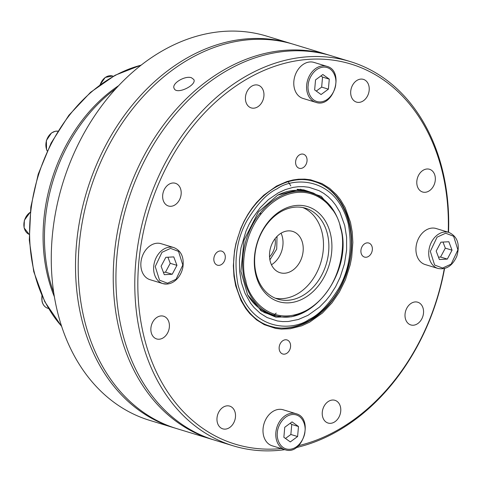 <?xml version="1.0" encoding="UTF-8"?>
<svg xmlns="http://www.w3.org/2000/svg" width="482" height="482" viewBox="0 0 482 482"><rect width="100%" height="100%" fill="white"/><g stroke="black" fill="none" stroke-linecap="round" stroke-linejoin="round"><path stroke-width="0.72" d="M298.617 445.633A198.674 150.625 106.9 0 0 336.195 430.896A198.674 150.625 106.9 0 0 444.314 268.558M448.236 232.21A198.674 150.625 106.9 0 0 301.455 60.051A198.674 150.625 106.9 0 0 138.147 271.631A198.674 150.625 106.9 0 0 281.241 448.567M350.498 222.395L352.228 231.993L352.848 242.422L351.697 257.237L350.215 264.787L345.413 279.783L339.382 292.026L331.99 302.859L322.41 313.041L309.679 322.133L301.672 325.832L290.278 328.73L281.416 329.104L275.565 328.405L264.232 324.639L256.514 319.843L249.754 313.565L245.826 308.643L241.03 300.593L235.692 285.826L233.969 276.228L233.348 265.799L234.499 250.983L235.975 243.434L240.783 228.438L244.031 221.31L247.808 214.532L251.966 208.302L256.551 202.536L263.787 195.18L276.517 186.088L286.898 181.557L293.02 179.973L298.448 179.214L304.775 179.117L310.631 179.816L321.964 183.582L329.676 188.378L336.436 194.656L340.364 199.578L345.16 207.628L350.498 222.395M361.12 253.104A7.344 5.567 -73.1 0 1 362.783 245.525A7.344 5.567 -73.1 0 1 368.772 243.036A7.344 5.567 -73.1 0 1 371.959 251.682A7.344 5.567 -73.1 0 1 364.494 257.081A7.344 5.567 -73.1 0 1 361.12 253.104M295.815 164.296A7.344 5.567 -73.1 0 1 297.478 156.71A7.344 5.567 -73.1 0 1 303.467 154.228A7.344 5.567 -73.1 0 1 306.654 162.874A7.344 5.567 -73.1 0 1 299.189 168.272A7.344 5.567 -73.1 0 1 295.815 164.296M214.05 261.208A7.344 5.567 -73.1 0 1 215.713 253.622A7.344 5.567 -73.1 0 1 221.702 251.14A7.344 5.567 -73.1 0 1 224.889 259.786A7.344 5.567 -73.1 0 1 217.424 265.184A7.344 5.567 -73.1 0 1 214.05 261.208M279.355 350.016A7.344 5.567 -73.1 0 1 281.018 342.437A7.344 5.567 -73.1 0 1 287.007 339.949A7.344 5.567 -73.1 0 1 290.188 348.594A7.344 5.567 -73.1 0 1 282.729 353.993A7.344 5.567 -73.1 0 1 279.355 350.016M180.834 189.715A11.875 9.007 -73.1 0 1 178.141 201.982A11.875 9.007 -73.1 0 1 168.453 206.007A11.875 9.007 -73.1 0 1 163.302 192.017A11.875 9.007 -73.1 0 1 175.376 183.281A11.875 9.007 -73.1 0 1 180.834 189.715M169.049 322.651A11.875 9.007 -73.1 0 1 166.356 334.918A11.875 9.007 -73.1 0 1 156.668 338.942A11.875 9.007 -73.1 0 1 151.517 324.958A11.875 9.007 -73.1 0 1 163.591 316.216A11.875 9.007 -73.1 0 1 169.049 322.651M235.156 412.55A11.875 9.007 -73.1 0 1 232.463 424.817A11.875 9.007 -73.1 0 1 222.774 428.841A11.875 9.007 -73.1 0 1 217.623 414.857A11.875 9.007 -73.1 0 1 229.697 406.115A11.875 9.007 -73.1 0 1 235.156 412.55M340.425 406.754A11.875 9.007 -73.1 0 1 337.731 419.021A11.875 9.007 -73.1 0 1 328.049 423.039A11.875 9.007 -73.1 0 1 322.892 409.055A11.875 9.007 -73.1 0 1 334.966 400.319A11.875 9.007 -73.1 0 1 340.425 406.754M423.196 308.649A11.875 9.007 -73.1 0 1 420.503 320.916A11.875 9.007 -73.1 0 1 410.821 324.94A11.875 9.007 -73.1 0 1 405.663 310.956A11.875 9.007 -73.1 0 1 417.737 302.214A11.875 9.007 -73.1 0 1 423.196 308.649M434.981 175.713A11.875 9.007 -73.1 0 1 432.288 187.98A11.875 9.007 -73.1 0 1 422.6 192.005A11.875 9.007 -73.1 0 1 417.448 178.021A11.875 9.007 -73.1 0 1 429.522 169.278A11.875 9.007 -73.1 0 1 434.981 175.713M368.875 85.814A11.875 9.007 -73.1 0 1 366.181 98.081A11.875 9.007 -73.1 0 1 356.499 102.106A11.875 9.007 -73.1 0 1 351.342 88.116A11.875 9.007 -73.1 0 1 363.416 79.379A11.875 9.007 -73.1 0 1 368.875 85.814M263.606 91.616A11.875 9.007 -73.1 0 1 260.913 103.883A11.875 9.007 -73.1 0 1 251.224 107.902A11.875 9.007 -73.1 0 1 246.073 93.918A11.875 9.007 -73.1 0 1 258.147 85.181A11.875 9.007 -73.1 0 1 263.606 91.616M437.951 268.444L425.154 264.546A18.828 14.279 -73.1 0 1 416.502 254.345A18.828 14.279 -73.1 0 1 420.774 234.897A18.828 14.279 -73.1 0 1 436.126 228.516L448.923 232.414C457.593 236.542 460.214 244.495 456.791 256.279C452.411 265.913 446.133 269.968 437.951 268.444A18.828 14.279 -73.1 0 1 429.299 258.244A18.828 14.279 -73.1 0 1 445.043 231.963A18.828 14.279 -73.1 0 1 448.923 232.414M285.013 449.712L272.216 445.814A18.828 14.279 -73.1 0 1 264.046 423.642A18.828 14.279 -73.1 0 1 283.187 409.784L295.984 413.683C314.27 418.153 302.684 456.189 285.013 449.712A18.828 14.279 -73.1 0 1 275.867 432.547A18.828 14.279 -73.1 0 1 295.984 413.683M141.413 269.498A18.828 14.279 -73.1 0 1 145.685 250.056A18.828 14.279 -73.1 0 1 161.042 243.675L173.839 247.573A18.828 14.279 -73.1 0 0 158.482 253.948A18.828 14.279 -73.1 0 0 154.21 273.396A18.828 14.279 -73.1 0 0 162.862 283.603L150.065 279.705A18.828 14.279 -73.1 0 1 141.413 269.498M315.806 102.335L303.009 98.436A18.828 14.279 -73.1 0 1 294.833 76.258A18.828 14.279 -73.1 0 1 313.981 62.407L326.778 66.305C345.064 70.77 333.478 108.812 315.806 102.335A18.828 14.279 -73.1 0 1 306.66 85.163A18.828 14.279 -73.1 0 1 326.778 66.305M448.549 232.3A200.837 152.258 106.9 0 0 350.263 61.576A200.837 152.258 106.9 0 0 186.486 129.61A200.837 152.258 106.9 0 0 140.949 337.026A200.837 152.258 106.9 0 0 233.234 445.826A200.837 152.258 106.9 0 0 284.85 449.664M296.31 447.543A200.837 152.258 106.9 0 0 335.315 432.408A200.837 152.258 106.9 0 0 444.579 268.492M350.263 61.576L331.405 55.834A200.837 152.258 106.9 0 0 167.628 123.862A200.837 152.258 106.9 0 0 122.085 331.279A200.837 152.258 106.9 0 0 214.376 440.078L233.234 445.826M447.308 259.093L439.379 259.527L436.18 251.074L440.916 242.181L448.844 241.741L452.044 250.2L447.308 259.093L440.572 257.039L445.308 248.146L452.044 250.2M298.485 426.516L297.599 436.535L290.285 441.922L283.862 437.288L284.748 427.275L292.062 421.889L298.485 426.516L291.749 424.467L290.134 423.304M165.826 257.334L173.761 256.9L176.954 265.353L172.219 274.246L164.29 274.686L161.09 266.227L165.826 257.334M329.278 79.138L328.393 89.152L321.078 94.538L314.65 89.911L315.541 79.892L322.85 74.505L329.278 79.138L322.542 77.084L320.928 75.921M330.056 55.43A200.837 152.258 106.9 0 0 328.712 55.014A200.837 152.258 106.9 0 0 164.934 123.043A200.837 152.258 106.9 0 0 119.391 330.459A200.837 152.258 106.9 0 0 211.682 439.259A200.837 152.258 106.9 0 0 213.032 439.662M278.18 192.908L285.38 189.583L293.026 187.408L298.238 186.703L303.606 186.642L308.872 187.269L319.066 190.655L323.777 193.372L328.158 196.734L332.092 200.62L335.623 205.049L339.943 212.291L344.744 225.576L346.594 237.186L346.606 250.104L344.485 263.714L340.165 277.21L335.605 286.712L330.104 295.327L325.977 300.509L319.47 307.13L308.016 315.312L298.37 319.482L288.284 321.494L282.591 321.578L277.325 320.952L267.13 317.566L260.184 313.246L254.104 307.6L250.568 303.172L245.031 293.309L241.452 282.645L239.602 271.035L239.476 259.75L240.976 247.899L246.031 231.011L248.953 224.6L252.351 218.503L260.214 207.712L268.444 199.602L278.18 192.908M438.481 257.153L440.572 257.039M445.308 248.146L443.006 242.066M285.471 438.451L290.863 434.481L297.599 436.535M290.863 434.481L291.749 424.467M176.954 265.353L170.218 263.305L167.923 257.219M163.392 272.312L165.489 272.197L172.219 274.246M165.489 272.197L170.218 263.305M316.264 91.074L321.657 87.103L328.393 89.152M321.657 87.103L322.542 77.084M328.712 55.014L293.683 44.344A200.837 152.258 106.9 0 0 129.905 112.372A200.837 152.258 106.9 0 0 84.368 319.795A200.837 152.258 106.9 0 0 176.653 428.588L211.682 439.259M191.505 77.771L193.818 79.524C197.06 85.055 176.472 95.189 174.153 88.447C171.249 83.543 185.184 75.282 191.505 77.771M280.663 316.481L274.198 315.837L264.594 312.649L260.292 310.179M297.117 189.275L303.913 189.92L313.517 193.113L317.542 195.397M292.333 43.94A200.837 152.258 106.9 0 0 290.989 43.525A200.837 152.258 106.9 0 0 127.212 111.553A200.837 152.258 106.9 0 0 81.675 318.97A200.837 152.258 106.9 0 0 173.96 427.769A200.837 152.258 106.9 0 0 175.309 428.173M173.96 427.769L149.715 420.382A200.837 152.258 -73.1 0 1 57.424 311.589A200.837 152.258 -73.1 0 1 164.663 49.556A200.837 152.258 -73.1 0 1 266.745 36.138L290.989 43.525M330.393 233.505A49.67 37.656 -73.1 0 1 283.778 302.69A49.67 37.656 -73.1 0 1 265.118 226.136A49.67 37.656 -73.1 0 1 330.393 233.505M115.999 88.519A151.661 114.981 106.9 0 0 53.761 292.869M327.423 233.987A47.507 36.017 106.9 0 0 305.594 208.254A47.507 36.017 106.9 0 0 266.847 224.347A47.507 36.017 106.9 0 0 256.075 273.415A47.507 36.017 106.9 0 0 277.909 299.147A47.507 36.017 106.9 0 0 316.65 283.055A47.507 36.017 106.9 0 0 327.423 233.987M275.258 298.189A47.507 36.017 106.9 0 0 320.819 262.551A47.507 36.017 106.9 0 0 302.853 207.573M270.149 261.021A21.594 16.37 -73.1 0 1 275.041 238.717A21.594 16.37 -73.1 0 1 292.652 231.402A21.594 16.37 -73.1 0 1 302.021 256.828A21.594 16.37 -73.1 0 1 280.072 272.716A21.594 16.37 -73.1 0 1 270.149 261.021M271.45 264.769A21.594 16.37 106.9 0 0 281.066 233.198M118.68 85.633A150.306 113.951 106.9 0 0 47.682 276.096A150.306 113.951 106.9 0 0 54.382 296.761M290.779 185.865L288.248 181.72M259.328 214.092L261.389 213.436M269.896 259.84L276.704 249.116L277.03 236.415M269.528 256.882A17.274 13.098 106.9 0 0 275.071 238.674M314.583 181.642A75.584 57.304 -73.1 0 1 349.311 222.588A75.584 57.304 -73.1 0 1 332.17 300.654A75.584 57.304 -73.1 0 1 270.529 326.248C240.349 318.289 224.739 273.529 238.873 234.421C250.803 196.873 286.621 172.092 314.577 181.642M166.748 284.055A18.828 14.279 -73.1 0 1 162.862 283.603L166.868 284.073C170.791 283.79 174.315 281.934 177.436 278.512C180.184 275.391 181.991 271.685 182.865 267.396C184.245 257.304 181.238 250.694 173.839 247.573M445.657 233.222L453.622 236.252L457.9 249.875L451.152 264.112L442.566 268.046L434.607 265.022L430.324 251.393L437.072 237.162L445.657 233.222M277.385 432.661C277.283 427.6 282.488 415.291 292.713 414.49C302.901 414.171 305.968 426.022 304.961 431.143C305.064 436.204 299.852 448.513 289.628 449.314C279.446 449.64 276.379 437.789 277.385 432.661M167.483 283.205L159.518 280.175L155.234 266.552L161.988 252.315L170.568 248.381L178.533 251.405L182.811 265.034L176.063 279.265L167.483 283.205M308.179 85.284C308.076 80.223 313.282 67.914 323.506 67.112C333.695 66.787 336.755 78.638 335.755 83.766C335.858 88.827 330.646 101.136 320.422 101.937C310.239 102.256 307.173 90.405 308.179 85.284M277.168 188.775C292.658 177.243 335.689 175.707 348.227 223.648C352.637 247.875 349.534 269.36 338.918 288.097C328.784 304.576 318.819 315.023 309.022 319.446C293.538 330.983 250.507 332.514 237.963 284.573C233.559 260.346 236.662 238.861 247.278 220.123C257.412 203.651 267.377 193.198 277.168 188.775M247.567 294.719A63.919 48.459 106.9 0 0 270.968 314.192L273.933 315.095A63.919 48.459 -73.1 0 1 244.561 280.47A63.919 48.459 -73.1 0 1 259.057 214.448A63.919 48.459 -73.1 0 1 311.179 192.8L308.221 191.896A63.919 48.459 106.9 0 0 277.927 195.017M340.449 227.95C346.347 243.308 341.636 290.092 306.775 310.221C271.541 328.82 247.844 297.737 245.748 280.271C239.843 264.913 244.561 218.129 279.421 198C314.65 179.4 338.346 210.483 340.449 227.95M141.099 65.184A150.306 113.951 106.9 0 0 34.21 271.993A150.306 113.951 106.9 0 0 61.594 326.236M57.852 131.17A12.267 9.297 106.9 0 0 47.76 137.539A12.267 9.297 106.9 0 0 47.254 150.902M113.318 76.24L112.571 76.011A12.267 9.297 106.9 0 0 100.238 84.621M42.012 295.954A12.267 9.297 106.9 0 0 42.193 301.624A12.267 9.297 106.9 0 0 47.826 308.269L48.471 308.462M30.185 212.351A12.267 9.297 106.9 0 0 24.245 227.992A12.267 9.297 106.9 0 0 29.137 234.36L24.1 227.878L24.377 220.238L30.197 212.243M276.228 313.095L274.047 314.987M269.727 326.007C299.274 336.002 336.05 309.269 347.04 270.643C359.554 232.408 343.925 189.571 313.77 181.395M334.586 212.273L321.247 196.355L300.527 189.227L277.722 195.132L258.406 211.923L244.055 240.036L240.916 271.354L247.591 294.767L261.485 311.053L275.831 317.138L291.761 316.758L304.22 311.974M273.933 315.095C310.577 328.875 353.752 271.975 340.744 227.582C335.948 209.429 326.091 197.837 311.179 192.8M61.69 326.531L44.76 301.702L33.734 271.607L29.3 240.108L30.824 207.073L38.217 174.171L51.11 143.058L68.842 115.306L90.544 92.315L115.12 75.252L141.353 64.992M57.858 131.164L55.177 131.279L51.478 132.978L46.38 140.491L46.543 149.553L47.212 150.98M112.571 76.011L105.251 77.415L100.021 84.778M47.826 308.269C44.928 307.305 43 305.052 42.048 301.509L41.898 295.701"/></g></svg>
